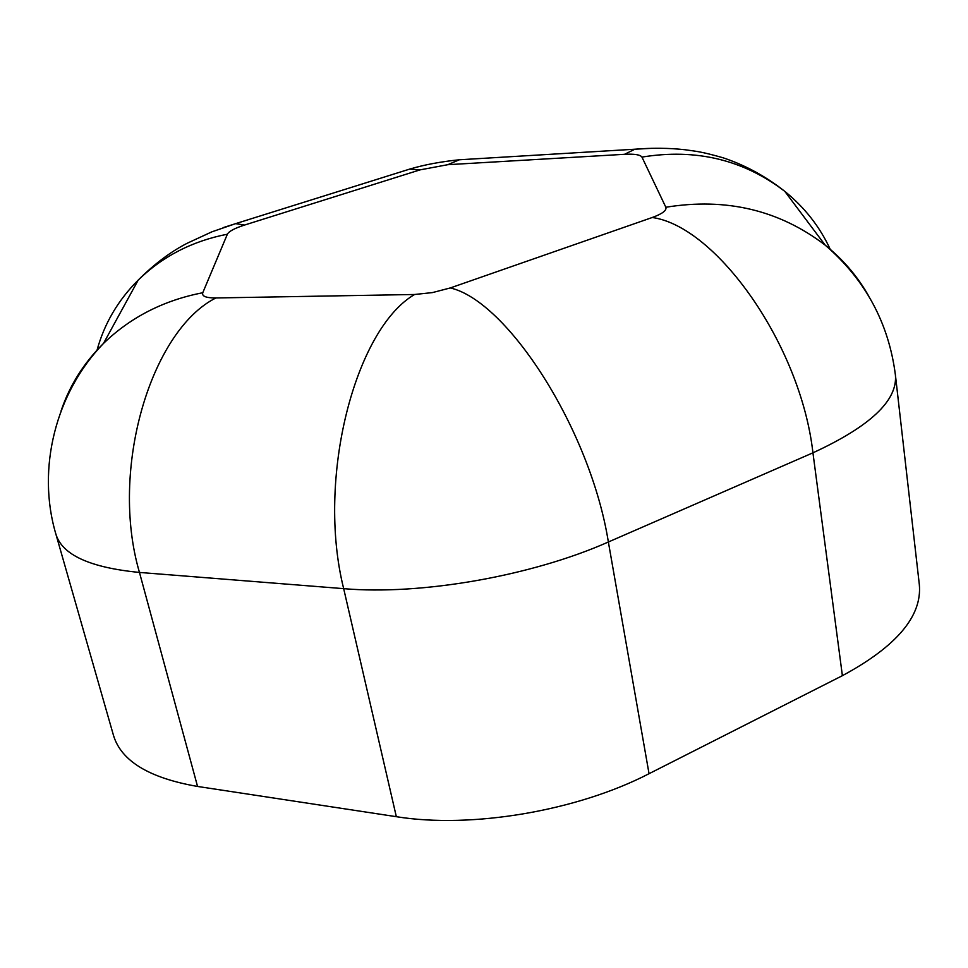<?xml version="1.0" encoding="UTF-8"?>
<svg xmlns="http://www.w3.org/2000/svg" width="968" height="968" viewBox="0 0 968 968"><rect width="100%" height="100%" fill="white"/><g stroke="black" fill="none" stroke-linecap="round" stroke-linejoin="round"><path stroke-width="1.45" d="M652.25 217.498L450.289 287.944L432.43 292.59L414.606 294.49L215.876 297.962C206.039 297.975 201.671 296.232 202.772 292.735L227.371 234.208C228.98 231.279 234.704 228.23 244.565 225.048L419.991 169.884L447.785 164.693L624.554 154.299C634.572 153.803 640.368 154.735 641.953 157.094L665.839 207.249C666.891 210.395 662.354 213.807 652.25 217.498C716.284 226.355 800.669 344.681 812.938 452.818C870.208 426.416 897.699 400.486 895.412 375.027L919.322 584.551C922.274 616.047 896.622 646.418 842.39 675.676L649.044 773.698C576.928 811.027 471.247 828.838 396.336 816.69L197.557 786.452C149.108 778.018 121.073 760.957 113.45 735.269L55.89 534.118C62.085 554.833 89.939 567.611 139.465 572.439L197.557 786.452M842.39 675.676L812.938 452.818L608.364 541.995L649.044 773.698M450.289 287.944C507.268 300.903 590.371 429.284 608.364 541.995C531.819 575.996 420.826 595.417 343.676 588.653L396.336 816.69M414.606 294.49C355.159 328.975 316.076 478.591 343.676 588.653L139.465 572.439C109.215 469.577 150.972 330.548 215.876 297.962M478.192 158.643L459.304 159.781L447.785 164.693M624.554 154.299L634.851 149.217L652.142 148.298M641.953 157.094C695.895 148.273 743.521 159.708 784.83 191.398C804.747 207.515 819.932 226.911 830.375 249.623M394.992 173.708L409.694 169.097L419.991 169.884M665.839 207.249C726.194 197.46 779.313 210.092 825.184 245.134C843.188 259.581 857.708 276.582 868.756 296.135M223.076 227.661L235.635 223.644L244.565 225.048M96.873 350.755C104.145 323.917 117.915 300.358 138.194 280.103C162.636 256.326 192.366 241.032 227.371 234.208M61.105 410.783C69.672 385.397 83.817 362.939 103.515 343.41C130.619 317.189 163.713 300.298 202.772 292.735M55.89 534.118C36.324 468.451 55.987 392.342 103.515 343.41L138.194 280.103C154.444 263.901 170.852 251.595 187.405 243.149L211.968 231.8L235.635 223.644L409.694 169.097C424.238 164.778 440.779 161.668 459.304 159.781L634.851 149.217C652.492 147.789 669.251 147.971 685.114 149.762C696.645 151.456 700.009 151.238 722.939 157.736C745.251 165.165 765.882 176.394 784.83 191.398L825.184 245.134C865.319 279.679 888.721 322.973 895.412 375.027"/></g></svg>
